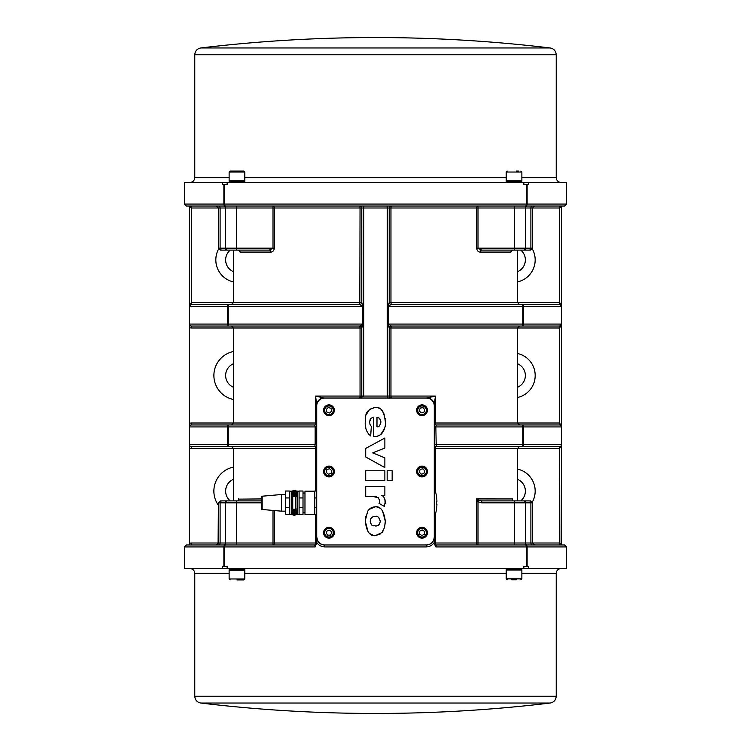 <?xml version="1.0" encoding="UTF-8"?>
<svg xmlns="http://www.w3.org/2000/svg" width="751" height="751" viewBox="0 0 751 751"><rect width="100%" height="100%" fill="white"/><g stroke="black" fill="none" stroke-linecap="round" stroke-linejoin="round"><path stroke-width="1.13" d="M262.052 505.902L261.573 496.233L261.573 509.46L262.052 505.902M261.573 496.233L262.165 496.204L262.165 509.478L261.573 509.46M262.165 496.204L281.465 494.515L281.465 511.168L285.38 511.168M285.38 507.742L285.38 514.67L289.295 514.67L289.295 491.023L285.38 491.023L285.38 507.742L289.295 507.742M289.295 497.941L285.38 497.941M292.561 514.67L291.257 514.67L291.257 491.182L289.295 491.182M295.838 491.023L297.133 491.023L297.133 514.67L295.838 514.67M291.454 512.548A2.741 2.741 0 0 1 292.571 510.258L294.176 509.722L295.828 510.258A2.741 2.741 0 0 1 294.195 515.214A2.741 2.741 0 0 1 291.454 512.548A2.938 2.938 0 0 1 291.257 511.487M294.195 510.305A2.159 2.159 0 0 1 296.063 513.543A2.159 2.159 0 0 1 292.327 513.543A2.159 2.159 0 0 1 294.195 510.305M294.589 512.013A4.835 0.835 -41.7 0 1 294.927 511.741L294.392 511.131A1.352 1.352 0 0 0 294.007 511.131L294.035 511.807L292.852 512.276L293.491 512.417A0.704 0.704 0 0 0 293.491 512.52L294.007 513.806A1.352 1.352 0 0 0 294.392 513.806L294.364 513.13L295.537 512.661L294.899 512.52A0.704 0.704 0 0 0 294.899 512.417L294.392 511.131M294.899 512.417L295.537 512.276L294.645 512.069M293.801 512.914A4.835 0.835 138.3 0 1 293.463 513.196L294.035 513.13L294.007 513.806M293.491 512.52L292.852 512.661L293.744 512.867M294.251 511.769A0.704 0.704 0 0 0 294.139 511.769L294.007 511.131M294.139 513.168A0.704 0.704 0 0 0 294.251 513.168L294.392 513.806M294.927 513.196L294.899 512.52M293.463 511.741L293.491 512.417M291.257 491.182L292.561 491.023M291.257 494.196A2.938 2.938 0 0 1 291.454 493.144A2.741 2.741 0 0 1 294.195 490.478A2.741 2.741 0 0 1 296.936 493.144A2.938 2.938 0 0 1 297.133 494.196M296.936 493.144A2.741 2.741 0 0 1 295.828 495.425L294.214 495.96L292.571 495.425A2.741 2.741 0 0 1 291.454 493.144M294.148 495.378A2.159 2.159 0 0 1 292.346 492.102A2.159 2.159 0 0 1 296.091 492.177A2.159 2.159 0 0 1 294.148 495.378M293.791 493.66A4.835 0.835 139.5 0 1 293.453 493.933L293.979 494.552A1.352 1.352 0 0 0 294.364 494.562L294.345 493.886L295.528 493.445L294.899 493.285A0.704 0.704 0 0 0 294.899 493.182L294.42 491.886A1.352 1.352 0 0 0 294.035 491.877L293.538 493.041L292.862 492.994L293.5 493.154A0.704 0.704 0 0 0 293.491 493.257L293.979 494.552M293.528 493.369L292.852 493.388L293.735 493.604M294.599 492.778A4.835 0.835 -40.5 0 1 294.946 492.506L294.373 492.562L294.42 491.886M294.899 493.182L295.537 493.05L294.655 492.834M294.129 493.923A0.704 0.704 0 0 0 294.232 493.923L294.364 494.562M294.261 492.515A0.704 0.704 0 0 0 294.157 492.515L294.035 491.877M293.481 492.478L293.5 493.154M294.908 493.961L294.899 493.285M297.133 511.487A2.938 2.938 0 0 1 296.936 512.548M292.73 509.244L295.669 509.244L295.669 496.449L292.73 496.449L292.73 509.244M299.095 514.501L297.133 514.501M299.095 507.742L299.095 514.67L303.01 514.67L303.01 491.023L299.095 491.023L299.095 507.742L303.01 507.742M299.095 497.941L303.01 497.941M314.763 514.501L304.972 514.501L304.972 491.182L314.763 491.182M316.725 491.023L314.763 491.023L314.763 514.67L316.725 514.67M314.763 497.941L316.725 497.941M314.763 507.742L316.725 507.742M315.148 546.925L184.483 546.925L184.483 568.479L222.493 568.479L222.493 566.517L224.633 566.517L224.633 546.925A1.962 0.958 -90 0 1 225.591 544.963L314.763 544.963A1.962 0.826 90 0 0 315.589 543.001L316.725 543.001A1.962 1.962 0 0 1 314.763 544.963L315.148 546.925L316.725 542.475C318.715 545.348 321.437 546.831 324.883 546.925L426.117 546.925L426.437 544.963L324.563 544.963A7.839 7.839 0 0 1 316.725 537.125L316.725 542.475M317.973 541.368L316.725 537.125L316.725 405.869A7.839 7.839 0 0 1 324.563 398.03L426.437 398.03A7.839 7.839 0 0 1 434.275 405.869L434.275 537.125A7.839 7.839 0 0 1 426.437 544.963C431.168 544.531 433.778 541.922 434.275 537.125L434.275 543.78L435.852 546.925L436.237 544.963A1.962 1.962 0 0 1 434.275 543.001L434.275 516.557L434.763 516.557L434.275 448.478L435.411 448.478A1.962 0.826 90 0 1 436.237 446.516L559.655 446.516A1.962 1.962 0 0 0 561.617 444.564L523.522 444.564A1.962 1.718 90 0 1 521.804 446.516A1.962 0.948 -90 0 0 522.762 444.564L434.275 444.564M238.94 250.28L238.189 250.111A1.962 1.868 -90 0 1 240.057 252.073L270.735 252.073C272.679 252.101 273.899 250.796 274.406 248.159L274.406 207.999L360.039 207.999L359.823 206.037A1.962 1.962 0 0 1 361.785 207.999L360.039 207.999L359.823 304.484L362.358 306.436L362.358 324.075L227.478 324.075A1.962 1.718 90 0 0 229.196 326.028L191.345 326.028A1.962 1.962 0 0 1 189.383 324.075L189.383 426.925A1.962 1.962 0 0 1 191.345 424.972L314.763 424.972A1.962 1.962 0 0 0 316.725 423.01L316.725 405.869M316.725 489.126L316.725 448.478L315.589 448.478A1.962 0.826 90 0 0 314.763 446.516A1.962 1.962 0 0 1 316.725 448.478M328.966 415.66A5.388 5.388 0 0 1 324.301 407.577A5.388 5.388 0 0 1 333.641 407.577A5.388 5.388 0 0 1 328.966 415.66M328.966 476.885A5.388 5.388 0 0 1 324.301 468.802A5.388 5.388 0 0 1 333.641 468.802A5.388 5.388 0 0 1 328.966 476.885M328.966 538.11A5.388 5.388 0 0 1 324.301 530.028A5.388 5.388 0 0 1 333.641 530.028A5.388 5.388 0 0 1 328.966 538.11M422.034 415.66A5.388 5.388 0 0 1 417.359 407.577A5.388 5.388 0 0 1 426.699 407.577A5.388 5.388 0 0 1 422.034 415.66M422.034 476.885A5.388 5.388 0 0 1 417.359 468.802A5.388 5.388 0 0 1 426.699 468.802A5.388 5.388 0 0 1 422.034 476.885M422.034 538.11A5.388 5.388 0 0 1 417.359 530.028A5.388 5.388 0 0 1 426.699 530.028A5.388 5.388 0 0 1 422.034 538.11M366.075 414.787L369.755 409.257L375.247 407.38C363.437 410.619 366.281 416.317 365.268 421.837C364.808 427.817 366.601 432.501 370.665 435.909L370.543 435.815M368.844 434.275L367.22 432.069M365.962 428.887L365.465 425.901M385.301 421.151L385.301 421.555C384.108 411.388 380.757 406.666 375.247 407.38L375.406 407.38M377.612 407.662L379.555 408.441M381.602 410.037L382.531 411.144M382.785 411.501L384.212 414.355M385.132 418.448L385.207 419.152M384.521 428.68L380.447 434.82M379.114 435.552L377.321 436.134M370.215 419.255L369.576 422.062L370.825 418.401L373.285 417.18M370.665 435.909L371.332 426.446L370.121 424.803L369.576 422.062M370.271 425.075L370.694 425.704M376.739 496.871L372.12 496.289L378.41 497.772L379.602 500.692L378.41 497.772M384.916 499.152L385.141 503.517M379.602 500.692L379.311 502.55M379.377 502.269L379.527 501.527M369.276 509.309L375.228 506.831C371.895 506.972 369.361 508.493 367.615 511.412L367.812 511.112M381.574 509.619L382.466 510.699L385.301 521.166C383.921 510.811 380.569 506.033 375.228 506.831L376.439 506.906M377.453 507.103L378.917 507.638M379.771 508.108L380.579 508.69M383.038 531.07L381.968 532.543L384.54 527.54L385.301 521.241M385.291 522.011L384.54 527.521M380.513 533.923L375.35 535.651L381.921 532.6M369.004 532.891L368.093 531.802L365.268 521.185C366.554 531.577 369.905 536.392 375.35 535.651L374.749 535.632M373.679 535.501L369.623 533.501M367.615 511.412L365.277 520.809M365.324 519.439L365.662 516.65M375.247 516.481C377.415 515.608 379.077 517.214 380.241 521.316C379.771 524.592 378.128 526.141 375.331 525.972C373.444 524.836 372.102 528.122 370.234 521.241C370.431 518.124 372.102 516.538 375.247 516.481L377.284 516.763M375.19 525.972L376.589 525.869M378.457 525.127L379.659 523.729M380.241 521.316L380.194 520.537M379.471 518.453L378.626 517.477M370.234 521.241L370.45 522.856M370.741 523.607L371.764 524.94M372.759 525.54L373.857 525.85M372.712 516.941L371.876 517.439M370.956 518.49L370.478 519.542M384.869 470.764L365.709 470.764L365.709 480.387L384.869 480.387L384.869 470.764M392.153 480.387L392.153 470.764L387.159 470.764L387.159 480.387L392.153 480.387M365.709 456.965L384.869 467.629L384.869 457.903L372.731 452.891L384.869 448.028L384.869 438.002L365.709 448.431L365.709 456.965M379.067 503.395L384.287 506.371L385.301 501.715C384.634 497.904 383.451 495.876 381.743 495.632L384.869 495.632L384.869 486.62L365.709 486.62L365.709 496.289L372.12 496.289M373.472 417.152L373.472 436.444L374.308 436.444C376.251 436.857 378.664 436.021 381.527 433.937C384.625 429.835 385.883 425.714 385.301 421.555M376.983 426.671L376.983 417.18L379.555 418.298L380.954 421.959C379.968 425.855 378.645 427.422 376.983 426.671L378.297 426.371M380.954 421.959L380.259 419.199M419.734 528.394A4.9 4.9 0 0 0 419.433 536.871A4.9 4.9 0 0 0 426.925 532.891A4.9 4.9 0 0 0 419.734 528.394A4.9 4.9 0 0 0 419.433 536.871A4.9 4.9 0 0 0 426.925 532.891A4.9 4.9 0 0 0 419.734 528.394M419.631 531.22L422.128 529.896L424.531 531.398L424.428 534.224L421.931 535.547L419.527 534.045L419.631 531.22M417.518 408.356A4.9 4.9 0 0 0 422.625 415.134A4.9 4.9 0 0 0 425.948 407.333A4.9 4.9 0 0 0 417.518 408.356A4.9 4.9 0 0 0 422.625 415.134A4.9 4.9 0 0 0 425.948 407.333A4.9 4.9 0 0 0 417.518 408.356M419.227 410.619L420.335 408.018L423.142 407.671L424.841 409.933L423.733 412.534L420.926 412.872L419.227 410.619M330.618 476.106A4.9 4.9 0 0 0 332.139 467.77A4.9 4.9 0 0 0 324.15 470.614A4.9 4.9 0 0 0 330.618 476.106A4.9 4.9 0 0 0 332.139 467.77A4.9 4.9 0 0 0 324.15 470.614A4.9 4.9 0 0 0 330.618 476.106M331.125 473.327L328.459 474.275L326.31 472.445L326.816 469.666L329.482 468.718L331.632 470.548L331.125 473.327M434.275 405.869L434.275 423.01A1.962 1.962 0 0 0 436.237 424.972A1.962 1.962 0 0 1 434.275 423.01L435.411 423.01L435.411 396.068L426.437 398.03M434.763 516.557A44.084 44.084 0 0 0 436.922 504.315L436.415 502.841L436.922 501.377A44.084 44.084 0 0 0 434.763 489.126M436.594 501.377L436.415 502.701M436.415 502.841L436.556 504.278M561.354 544.963L559.655 543.001L477.993 543.001L477.993 544.963A1.962 1.399 90 0 1 476.594 543.001L435.411 543.001A1.962 0.826 -90 0 0 436.237 544.963L525.409 544.963A1.962 0.958 90 0 1 526.367 546.925L526.367 566.517L528.507 566.517L528.507 568.479L566.517 568.479L566.517 546.925L564.555 544.963L518.134 544.963M435.411 514.407L435.411 543.001L434.275 543.001M527.202 544.963A1.962 1.699 -90 0 1 525.512 543.001L525.512 502.841A1.962 1.699 90 0 0 523.813 500.889L481.71 500.889L478.978 500.335L477.993 501.743L477.993 543.001L476.594 543.001L476.594 498.927L477.993 501.743L481.71 502.841L532.6 502.841L530.638 500.889L517.533 500.889L517.533 448.478L559.655 448.478L561.579 444.949M530.638 500.889L532.6 502.841L532.6 543.001L534.552 544.963L532.59 544.963A1.962 1.699 -90 0 1 530.891 543.001L530.891 502.841A1.962 1.699 90 0 0 529.192 500.889L514.482 500.889L514.482 544.963M512.454 500.429L512.454 498.927L512.811 500.889L512.257 500.335A1.962 1.389 144.5 0 1 512.548 500.607L512.445 498.983M481.71 500.889L481.71 502.841M478.978 500.335L476.594 498.927L512.445 498.946M315.589 514.67L315.589 543.001L274.406 543.001A1.962 1.399 -90 0 1 273.007 544.963L273.007 543.001L191.345 543.001L191.345 544.963M274.406 510.549L274.406 543.001L273.007 543.001L273.007 510.427M216.448 544.963L218.4 543.001L218.4 502.841L220.109 502.841L220.109 543.001A1.962 1.699 90 0 1 218.41 544.963L232.866 544.963M221.808 500.889L227.187 500.889L221.808 500.889A1.962 1.699 90 0 0 220.109 502.841L225.488 502.841A1.962 1.699 -90 0 1 227.187 500.889L221.808 500.889M261.573 500.889L227.187 500.889M238.189 500.889L238.743 500.335A1.962 1.389 -144.5 0 0 238.461 500.607A1.962 1.389 -144.5 0 0 238.452 500.607L238.546 498.927L238.461 500.607M261.573 498.927L238.649 499.133M223.882 566.517L223.882 546.925A1.962 1.709 90 0 1 225.591 544.963L186.445 544.963L184.483 546.925M559.655 446.516L559.833 544.973M517.533 469.093A22.53 22.53 0 0 1 532.384 501.95M434.275 448.478A1.962 1.962 0 0 1 436.237 446.516A1.962 1.962 0 0 0 434.275 448.478A1.962 1.962 0 0 1 436.237 446.516L435.843 426.925L522.762 426.925L522.762 444.564L523.522 444.564L523.522 426.925L561.617 426.925A1.962 1.962 0 0 0 559.655 424.972L436.237 424.972A1.962 0.826 90 0 1 435.411 423.01L517.533 423.01L519.495 424.972M561.579 306.051L559.655 302.522L559.655 304.484L521.804 304.484A1.962 0.948 90 0 1 522.762 306.436L522.762 324.075L388.642 324.075L391.158 326.018A1.962 1.953 -0 0 0 389.215 327.971L389.215 396.068L390.961 396.068L390.961 327.99L389.215 327.99A1.962 1.962 0 0 1 391.177 326.028L390.961 327.99L517.533 327.99L519.495 326.028L391.177 326.028L521.804 326.028A1.962 0.948 -90 0 0 522.762 324.075L523.522 324.075L523.522 306.436L561.617 306.436A1.962 1.962 0 0 0 559.655 304.484L561.617 306.436L561.617 426.925L559.655 423.01L517.533 423.01L517.533 327.99L559.655 327.99L561.617 324.075L559.655 326.028A1.962 1.962 0 0 0 561.617 324.075L523.522 324.075A1.962 1.718 90 0 1 521.804 326.028L559.655 326.028A1.962 1.962 0 0 0 561.617 324.075L561.579 324.46M517.533 353.505A22.53 22.53 0 0 1 517.533 397.495M387.985 324.075L388.642 324.075L388.642 306.436L523.522 306.436A1.962 1.718 -90 0 0 521.804 304.484L391.177 304.484A1.962 1.962 0 0 1 389.215 302.522L390.961 302.522L391.177 304.484A1.962 1.953 -0 0 1 389.215 302.54L387.985 306.436L387.985 324.075L389.215 327.971M532.59 206.037A1.962 1.699 -90 0 0 530.891 207.999L559.655 207.999L559.655 302.522L390.961 302.522L390.961 207.999L389.215 207.999A1.962 1.962 0 0 1 391.177 206.037A1.962 1.962 0 0 0 389.215 207.999L389.215 302.54M512.229 250.252L510.943 252.073L512.229 250.252M391.177 206.037L390.961 207.999L476.594 207.999L476.594 248.159C477.101 250.796 478.321 252.101 480.264 252.073L510.943 252.073A1.962 1.868 -90 0 1 512.811 250.111L512.051 250.28M561.354 206.037L559.655 207.999L559.655 206.037L527.202 206.037A1.962 1.699 -90 0 0 525.512 207.999L530.891 207.999L530.891 248.159A1.962 1.699 90 0 1 529.192 250.111L481.71 250.111A1.962 1.446 -90 0 0 480.264 252.073M525.409 206.037L564.555 206.037L566.517 204.075L527.118 204.075L527.118 184.483L523.851 184.483L523.851 182.521L184.483 182.521L184.483 204.075L186.445 206.037L525.409 206.037A1.962 1.709 -90 0 0 527.118 204.075L526.367 204.075A1.962 0.958 90 0 1 525.409 206.037M231.505 304.484L233.467 302.522L191.345 302.522L189.383 306.436L189.383 324.075A1.962 1.962 0 0 0 191.345 326.028L191.345 327.99L360.039 327.99L359.823 326.028L229.196 326.028A1.962 0.948 -90 0 1 228.238 324.075L228.238 306.436A1.962 0.948 -90 0 1 229.196 304.484L359.842 304.493A1.962 1.962 0 0 0 361.785 302.522L233.467 302.522L233.467 250.111L220.362 250.111L236.518 250.111L227.187 250.111A1.962 1.699 -90 0 1 225.488 248.159L225.488 207.999A1.962 1.699 -90 0 0 223.798 206.037L191.345 206.037L191.345 207.999L273.007 207.999L273.007 248.159L269.29 250.111A1.962 1.446 90 0 1 270.735 252.073M532.384 249.05A22.53 22.53 0 0 1 517.533 281.907M238.884 250.111L243.258 250.111M238.771 250.252L240.057 252.073M274.406 207.999L273.007 207.999L273.007 206.037A1.962 1.399 90 0 1 274.406 207.999M274.406 248.159L236.518 248.159L236.518 250.111L269.29 250.111M316.725 426.925L315.157 426.925L315.157 444.564L228.238 444.564L228.238 426.925L315.157 426.925L314.763 424.972A1.962 0.826 90 0 0 315.589 423.01L191.345 423.01L191.345 424.972A1.962 1.962 0 0 0 189.383 426.925L189.383 447.953A3.915 3.915 0 0 0 191.345 448.478L191.345 446.516A1.962 1.962 0 0 1 189.383 444.564A1.962 1.962 0 0 0 191.345 446.516L314.763 446.516L315.157 444.564L316.725 444.564M189.383 447.953L189.383 544.963M218.4 505.282A24.492 24.492 0 0 1 233.467 467.094M363.015 324.075L359.842 326.018A1.962 1.953 180 0 1 361.785 327.971L363.015 324.075L363.015 306.436L227.478 306.436A1.962 1.718 90 0 1 229.196 304.484L191.345 304.484L189.383 306.436A1.962 1.962 0 0 1 191.345 304.484L191.345 207.999L189.646 206.037M233.467 399.494A24.492 24.492 0 0 1 233.467 351.506M363.015 306.436L361.785 302.54A1.962 1.953 180 0 1 359.842 304.493A1.962 1.962 0 0 0 361.785 302.522M359.842 326.018L359.823 326.028A1.962 1.962 0 0 1 361.785 327.99A1.962 1.962 0 0 0 359.823 326.028A1.962 1.962 0 0 1 361.785 327.99L360.039 327.99L360.039 396.068L361.785 396.068L359.823 398.03L360.039 396.068L315.589 396.068L316.725 405.08A7.839 7.285 180 0 1 323.446 397.87L315.589 396.068L315.589 423.01L316.725 423.01M387.985 306.436L391.177 304.484M361.785 327.971L361.785 396.068L363.747 396.068L363.747 207.999L389.215 207.999M363.747 206.037L363.747 207.999L361.785 207.999L361.785 302.54M426.117 546.925C429.563 546.841 432.276 545.348 434.275 542.475M324.563 544.963L324.883 546.925M323.287 544.86L320.424 543.78L318.067 541.509M387.253 206.037L387.253 396.068L389.215 396.068A1.962 1.962 0 0 0 391.177 398.03L390.961 396.068L435.411 396.068L434.275 405.08A7.839 7.285 180 0 0 427.554 397.87M434.275 426.925L435.843 426.925L436.237 424.972A1.962 1.962 0 0 1 434.275 423.01M324.563 398.03L323.446 397.87M359.823 398.03L363.747 396.068L387.253 396.068L387.253 398.03M224.633 566.517L227.149 566.517L227.149 568.479L528.507 568.479M222.493 568.479L227.149 568.479M506.193 568.479L506.193 569.342L521.87 569.342L521.87 568.479M506.193 570.056L521.87 570.056L521.87 578.871L506.193 578.871L506.193 570.056M511.769 579.856L516.294 579.856M229.13 568.479L229.13 569.342L244.807 569.342L244.807 568.479M229.13 569.342A25.468 25.468 0 0 0 231.824 570.056L242.113 570.056A25.468 25.468 0 0 0 244.807 569.342M550.183 703.039C492.168 709.977 433.937 713.45 375.5 713.45A1471.303 1471.303 0 0 1 200.817 703.039L550.183 703.039C553.909 702.298 555.928 700.026 556.228 696.233L194.772 696.233C195.072 700.026 197.091 702.298 200.817 703.039M236.969 570.159L244.807 570.159L244.807 578.974L229.13 578.974L229.13 570.159L236.969 570.159M236.969 579.95L243.822 579.95L236.969 579.95M523.851 568.479L523.851 566.517L526.367 566.517M566.517 204.075L566.517 182.521L523.851 182.521M244.807 182.521L244.807 181.658L229.13 181.658L229.13 182.521M244.807 181.658A25.468 25.468 0 0 0 242.113 180.944L231.824 180.944A25.468 25.468 0 0 0 229.13 181.658M521.87 182.521L521.87 181.658L506.193 181.658L506.193 182.521M521.87 181.658A25.468 25.468 0 0 0 519.176 180.944L508.887 180.944A25.468 25.468 0 0 0 506.193 181.658M200.817 47.961A1471.303 1471.303 0 0 1 375.5 37.55C433.937 37.55 492.168 41.023 550.183 47.961L200.817 47.961C197.091 48.702 195.072 50.974 194.772 54.767L556.228 54.767C555.928 50.974 553.909 48.702 550.183 47.961M244.807 180.841L229.13 180.841L229.13 172.026L244.807 172.026L244.807 180.841M244.807 172.026L243.822 171.05L230.116 171.05L229.13 172.026M514.031 180.841L506.193 180.841L506.193 172.026L521.87 172.026L521.87 180.841L514.031 180.841M518.556 171.05L516.294 171.05M528.507 182.521L528.507 184.483L527.118 184.483M227.149 182.521L227.149 184.483L222.493 184.483L222.493 182.521M189.383 206.037L189.383 306.436L227.478 306.436L227.478 324.075L189.383 324.075M561.617 426.925L561.617 544.963M561.617 306.436L561.617 206.037M481.71 250.111L477.993 248.159L477.993 207.999L476.594 207.999A1.962 1.399 90 0 1 477.993 206.037L477.993 207.999L525.512 207.999L525.512 248.159A1.962 1.699 90 0 1 523.813 250.111M512.257 250.111L507.742 250.111M517.533 271.665A12.739 12.739 0 0 0 520.772 250.111M517.533 387.253A12.739 12.739 0 0 0 517.533 363.747M520.772 500.889A12.739 12.739 0 0 0 517.533 479.335M233.467 479.335A12.739 12.739 0 0 0 230.228 500.889M233.467 363.747A12.739 12.739 0 0 0 233.467 387.253M233.467 281.907A22.53 22.53 0 0 1 218.616 249.05M230.228 250.111A12.739 12.739 0 0 0 233.467 271.665M425.779 468.342A4.9 4.9 0 0 0 417.425 469.826A4.9 4.9 0 0 0 422.879 476.322A4.9 4.9 0 0 0 425.779 468.342A4.9 4.9 0 0 0 417.425 469.826A4.9 4.9 0 0 0 422.879 476.322A4.9 4.9 0 0 0 425.779 468.342M422.991 468.84L424.813 471.008L423.846 473.665L421.067 474.153L419.246 471.994L420.213 469.328L422.991 468.84M333.707 409.032A4.9 4.9 0 0 0 325.521 406.798A4.9 4.9 0 0 0 327.68 415.003A4.9 4.9 0 0 0 333.707 409.032A4.9 4.9 0 0 0 325.521 406.798A4.9 4.9 0 0 0 327.68 415.003A4.9 4.9 0 0 0 333.707 409.032M330.975 408.281L331.698 411.022L329.689 413.012L326.967 412.261L326.244 409.53L328.253 407.54L330.975 408.281M329.022 537.622A4.9 4.9 0 0 0 333.181 530.225A4.9 4.9 0 0 0 324.704 530.319A4.9 4.9 0 0 0 329.022 537.622A4.9 4.9 0 0 0 333.181 530.225A4.9 4.9 0 0 0 324.704 530.319A4.9 4.9 0 0 0 329.022 537.622M330.412 535.153L327.586 535.181L326.141 532.75L327.53 530.29L330.356 530.253L331.801 532.684L330.412 535.153M291.257 510.258L292.571 510.258M294.195 509.76A2.704 2.704 0 0 0 291.848 513.825A2.704 2.704 0 0 0 296.542 513.825A2.704 2.704 0 0 0 294.195 509.76M294.139 495.923A2.704 2.704 0 0 0 296.57 491.914A2.704 2.704 0 0 0 291.876 491.821A2.704 2.704 0 0 0 294.139 495.923M297.133 495.425L295.828 495.425M292.73 509.028L291.257 509.028M297.133 509.028L295.669 509.028M295.828 510.258L297.133 510.258M295.669 496.664L297.133 496.664M291.257 496.664L292.73 496.664M292.571 495.425L291.257 495.425M420.006 528.911A4.309 4.309 0 0 1 426.333 532.872A4.309 4.309 0 0 1 419.743 536.374A4.309 4.309 0 0 1 420.006 528.911M418.063 408.582A4.309 4.309 0 0 1 425.479 407.68A4.309 4.309 0 0 1 422.55 414.552A4.309 4.309 0 0 1 418.063 408.582M330.421 475.561A4.309 4.309 0 0 1 324.732 470.727A4.309 4.309 0 0 1 331.764 468.211A4.309 4.309 0 0 1 330.421 475.561M435.852 546.925L527.118 546.925A1.962 1.709 -90 0 0 525.409 544.963M236.518 544.963L236.518 500.889M223.798 544.963A1.962 1.699 90 0 0 225.488 543.001L225.488 502.841L261.573 502.841M238.546 498.927L238.546 500.429M559.655 424.972L559.655 326.028M191.345 448.478L315.589 448.478L315.589 491.023M191.345 543.001A3.915 3.915 0 0 0 189.383 543.527M189.383 327.464A3.915 3.915 0 0 0 191.345 327.99M191.345 423.01A3.915 3.915 0 0 0 189.383 423.536M191.345 424.972A1.962 1.962 0 0 0 189.383 426.925L227.478 426.925L227.478 444.564L189.383 444.564M435.411 491.276L435.411 448.478L517.533 448.478L519.495 446.516M236.518 206.037L236.518 248.159L218.4 248.159L220.362 250.111L218.4 248.159L218.4 207.999L216.448 206.037M218.41 206.037A1.962 1.699 -90 0 1 220.109 207.999L220.109 248.159A1.962 1.699 -90 0 0 221.808 250.111M522.762 426.925A1.962 0.948 -90 0 0 521.804 424.972A1.962 1.718 -90 0 1 523.522 426.925L522.762 426.925M228.238 444.564A1.962 0.948 90 0 0 229.196 446.516A1.962 1.718 -90 0 1 227.478 444.564L228.238 444.564M229.196 424.972A1.962 0.948 90 0 0 228.238 426.925L227.478 426.925A1.962 1.718 90 0 1 229.196 424.972M389.215 396.068A1.962 1.962 0 0 0 391.177 398.03M189.872 568.479C192.847 568.77 194.481 570.394 194.772 573.37L229.13 573.37M244.807 573.37L506.193 573.37M521.87 573.37L556.228 573.37C556.519 570.394 558.153 568.77 561.128 568.479M506.193 177.63L244.807 177.63M229.13 177.63L194.772 177.63C194.481 180.606 192.847 182.23 189.872 182.521M561.128 182.521C558.153 182.23 556.519 180.606 556.228 177.63L521.87 177.63M526.367 184.483L526.367 204.075L224.633 204.075L224.633 184.483M527.118 566.517L527.118 546.925L566.517 546.925M189.421 306.051L189.383 306.436A1.962 1.962 0 0 1 191.345 304.484M223.882 184.483L223.882 204.075L224.633 204.075A1.962 0.958 -90 0 0 225.591 206.037A1.962 1.709 -90 0 1 223.882 204.075L184.483 204.075M514.482 206.037L514.482 248.159L476.594 248.159M534.552 206.037L532.6 207.999L532.6 248.159L514.482 248.159L514.482 250.111M425.329 468.727A4.309 4.309 0 0 1 422.785 475.74A4.309 4.309 0 0 1 417.978 470.023A4.309 4.309 0 0 1 425.329 468.727M333.134 409.173A4.309 4.309 0 0 1 327.84 414.43A4.309 4.309 0 0 1 325.934 407.211A4.309 4.309 0 0 1 333.134 409.173M329.022 537.031A4.309 4.309 0 0 1 325.211 530.61A4.309 4.309 0 0 1 332.684 530.525A4.309 4.309 0 0 1 329.022 537.031M262.165 509.478L281.465 511.168M281.465 494.515L285.38 494.515M291.257 514.501L289.295 514.501M299.095 491.182L297.133 491.182M303.01 512.642L304.972 512.642M303.01 493.05L304.972 493.05M218.4 502.841L220.362 500.889L218.4 502.841L218.09 544.071M517.533 250.111L517.533 302.522L519.495 304.484M231.505 424.972L233.467 423.01L233.467 327.99L231.505 326.028M233.467 500.889L233.467 448.478L231.505 446.516M506.193 569.342A25.468 25.468 0 0 0 508.887 570.056M519.176 570.056A25.468 25.468 0 0 0 521.87 569.342M521.87 578.871L520.884 579.856M506.193 578.871L507.178 579.856M194.772 573.37L194.772 696.233M556.228 573.37L556.228 696.233M229.13 578.974L230.116 579.95M244.807 578.974L243.822 579.95M556.228 177.63L556.228 54.767M194.772 177.63L194.772 54.767M521.87 172.026L520.884 171.05M506.193 172.026L507.178 171.05M532.6 248.159L530.638 250.111L532.6 248.159"/></g></svg>

